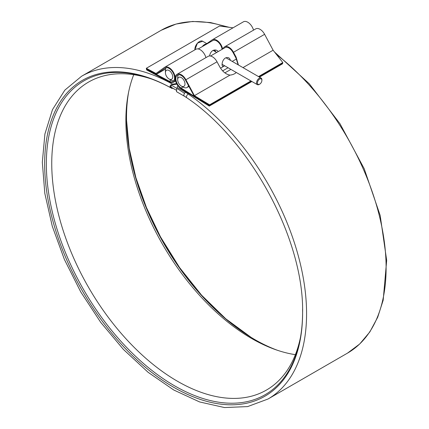 <?xml version="1.0" encoding="UTF-8"?>
<svg xmlns="http://www.w3.org/2000/svg" width="429" height="429" viewBox="0 0 429 429"><rect width="100%" height="100%" fill="white"/><g stroke="black" fill="none" stroke-linecap="round" stroke-linejoin="round"><path stroke-width="0.64" d="M176.893 84.143L172.576 84.829M277.542 350.321A181.199 104.617 60 0 1 254.638 339.478A181.199 104.617 60 0 1 126.512 117.562A181.199 104.617 60 0 1 128.577 92.305M176.582 83.558L172.576 84.197C170.093 85.001 169.482 86.181 170.737 87.747L172.077 88.503L172.689 87.956M185.221 96.707L184.373 96.214A2.327 1.346 -60 0 1 184.02 94.348A2.327 1.346 -60 0 1 185.537 92.294L177.011 87.371L177.826 85.618M302.601 312.274A181.199 104.617 60 0 1 174.474 385.762A181.199 104.617 60 0 1 46.353 163.84A181.199 104.617 60 0 1 172.077 88.503M171.466 85.307L170.844 86.368L171.348 87.194M186.706 97.694A33.559 19.375 60 0 0 184.373 96.214L176.523 91.683L176.678 88.326M217.026 61.792A8.671 5.009 -120 0 0 208.119 56.36L177 74.324A8.671 5.009 60 0 1 185.907 79.756L194.412 95.656L229.992 75.113C225.847 74.33 222.394 71.514 219.632 66.661L217.026 61.792L185.907 79.756M194.101 96.911L194.257 96.284L185.43 79.976A7.765 4.483 -120 0 0 177.456 75.113A7.765 4.483 -120 0 0 176.222 81.183A7.765 4.483 -120 0 0 181.108 88.036L194.257 96.284L194.412 95.656L209.593 104.826L209.438 105.454L194.257 96.284L209.438 105.459L209.282 106.086L181.081 88.76A8.671 5.009 60 0 1 175.622 81.108A8.671 5.009 60 0 1 177 74.324M223.112 48.75A8.671 5.009 60 0 1 224.592 46.852A8.671 5.009 60 0 1 233.499 52.279L236.106 57.154L238.411 64.977M224.592 46.852L255.705 28.882A8.671 5.009 60 0 1 264.613 34.315L273.117 50.214L242.98 67.616M236.277 72.485A11.647 8.151 -166.1 0 1 229.992 75.113M209.593 104.826L250.944 80.952M258.515 76.582L282.808 62.559L273.117 50.214M209.438 105.454L251.41 81.22L209.438 105.459M259.448 77.123L282.496 63.814L282.652 63.186L258.982 76.85L282.652 63.186L282.808 62.559M238.138 64.817L235.918 57.91L233.022 52.499A7.765 4.483 -120 0 0 225.043 47.635L210.5 56.033M209.282 106.086L251.877 81.494M206.36 44.273A6.215 3.588 120 0 0 203.169 46.117M202.204 46.675A6.473 3.738 -60 0 1 206.96 43.93M257.459 82.904A3.137 1.813 120 0 0 259.679 84.186A3.137 1.813 120 0 0 261.894 80.341A3.137 1.813 120 0 0 259.679 79.059A3.137 1.813 120 0 0 257.459 82.904M259.679 84.186L259.218 84.449A3.786 2.188 -60 0 1 257.325 84.636A3.786 2.188 -60 0 1 256.542 82.904A3.786 2.188 -60 0 1 258.194 79.097A3.786 2.188 -60 0 1 261.111 78.083A3.786 2.188 -60 0 1 261.894 79.815L261.894 80.341M170.844 84.958A185.596 107.153 60 0 1 173.831 86.647A185.596 107.153 60 0 1 184.508 93.313M169.975 86.599A183.011 105.663 60 0 1 173.831 88.76A183.011 105.663 60 0 1 173.836 88.76A183.011 105.663 60 0 1 176.34 90.235M295.383 354.665A177.831 102.67 60 0 1 251.619 338.476A177.831 102.67 60 0 1 125.874 120.672A177.831 102.67 60 0 1 133.735 74.684M300.541 337.038A177.831 102.67 60 0 1 266.409 390.079A177.831 102.67 60 0 1 88.578 287.409A177.831 102.67 60 0 1 88.578 82.062A177.831 102.67 60 0 1 151.576 79.027M172.517 88.111A177.831 102.67 60 0 1 175.675 89.838M172.731 76.866A5.175 2.987 -120 0 0 169.074 70.528A5.175 2.987 -120 0 0 165.412 72.64A5.175 2.987 -120 0 0 169.074 78.984A5.175 2.987 -120 0 0 172.731 76.866M200.6 47.587L208.424 43.082M215.68 51.85A4.531 2.617 120 0 0 214.811 50.488A4.531 2.617 120 0 0 212.639 50.66M218.243 51.56C216.774 49.85 214.94 49.533 212.741 50.601C211.1 51.684 210.038 53.469 209.556 55.958M173.761 80.765A7.765 4.483 60 0 1 170.903 80.041L169.074 78.984M165.412 72.64L165.412 70.528A7.765 4.483 60 0 1 166.216 67.691M184.996 83.95A5.175 2.987 -120 0 0 181.338 77.606A5.175 2.987 -120 0 0 177.676 79.724A5.175 2.987 -120 0 0 181.338 86.063A5.175 2.987 -120 0 0 184.996 83.95M230.271 60.275L230.298 59.91C229.445 57.572 227.74 56.966 225.198 58.097C223.225 59.577 222.179 61.765 222.061 64.661C222.158 66.415 222.983 66.763 224.533 65.707M188.438 85.596A7.765 4.483 60 0 1 187.049 87.505A7.765 4.483 60 0 1 183.167 87.119L181.338 86.063M177.676 79.724L177.676 77.606A7.765 4.483 60 0 1 178.48 74.769M206.81 43.629L212.092 39.924A8.671 5.009 60 0 1 212.328 39.768A8.671 5.009 60 0 1 218.313 41.415A8.671 5.009 60 0 1 222.619 49.035M253.523 30.148A8.671 5.009 -120 0 0 243.441 21.804L212.328 39.768M205.931 57.62A8.671 5.009 -120 0 0 195.855 49.281L164.736 67.246A8.671 5.009 -120 0 0 164.5 67.396L155.995 73.477L156.151 74.281L164.977 68.168A7.765 4.483 60 0 1 165.192 68.029A7.765 4.483 60 0 1 172.957 72.512A7.765 4.483 60 0 1 172.957 81.478A7.765 4.483 60 0 1 169.305 81.226L146.466 69.101L156.151 74.281L156.306 75.091L146.621 69.906L146.31 68.291L155.995 73.477M156.306 75.091L169.332 81.977A8.671 5.009 -120 0 0 173.407 82.266A8.671 5.009 -120 0 0 173.407 72.254A8.671 5.009 -120 0 0 164.736 67.246M233.038 27.815L219.525 26.024L146.31 68.291M165.599 68.994L156.344 74.34M222.077 49.346A7.765 4.483 -120 0 0 218.334 42.203A7.765 4.483 -120 0 0 212.779 40.557A7.765 4.483 -120 0 0 212.569 40.691M255.062 339.725A182.4 105.309 60 0 1 126.512 117.069M276.485 54.504A186.374 107.604 60 0 1 379.901 218.055A186.374 107.604 60 0 1 347.511 353.121L359.706 343.994L369.836 331.949L377.702 317.256L383.177 300.209L386.674 260.392L380.174 215.449L364.205 168.715L339.977 123.702L309.325 83.805L274.539 52.022M188.889 93.651L188.251 94.021A186.374 107.604 60 0 1 298.965 258.349A186.374 107.604 60 0 1 267.98 399.034L247.608 406.595L224.501 407.55L199.592 401.935L173.804 390.025L148.091 372.292L123.402 349.426L100.67 322.292L80.754 291.935L64.42 259.507L52.284 226.249L44.825 193.431L42.326 162.291L44.9 134.004L52.494 109.626L64.876 90.09L81.607 76.228L161.138 30.309A186.374 107.604 60 0 1 226.705 26.973M230.915 69.391L224.871 72.876M81.607 76.228A186.374 107.604 60 0 1 172.576 84.197M184.373 96.214L186.749 97.726A2.327 1.201 124.8 0 1 186.642 95.962A2.327 1.201 124.8 0 1 188.251 94.021A37.532 21.67 60 0 0 185.537 92.294L186.159 91.94M222.635 70.876L228.062 67.744M302.563 309.089A182.4 105.309 60 0 1 302.601 312.768C304.059 239.725 250.622 140.481 186.749 97.726A2.327 1.201 124.8 0 0 186.797 97.758M302.601 312.741L302.601 312.768A182.4 105.309 60 0 1 174.592 387.784A182.4 105.309 60 0 1 44.67 166.077A182.4 105.309 60 0 1 170.737 87.747M233.499 52.279L264.613 34.315M181.108 88.036L182.931 86.985M236.106 57.154L235.918 57.91M194.884 49.394A6.215 3.588 -60 0 1 199.367 41.629M194.825 49.877L197.447 43.115L202.692 41.254A6.473 3.738 120 0 0 197.705 42.986A6.473 3.738 120 0 0 194.884 49.501A6.473 3.738 120 0 0 194.889 49.834M165.412 67.916L164.977 68.168M171.133 80.164L169.305 81.226M209.486 41.785L209.604 42.391M161.138 30.309L176.062 24.045L192.642 21.45L210.494 22.555L229.231 27.311M251.072 337.333L225.788 318.811L201.635 295.243L179.579 267.567L160.5 236.878L146.439 207.534L135.891 177.665L129.188 148.257L126.55 120.259M267.98 399.034L347.511 353.121M202.692 41.254L207.143 43.822M222.072 64.286L257.325 84.636M213.192 50.418L216.709 52.445M225.927 57.765L261.111 78.083M198.236 48.949L200.659 47.549M208.43 43.066L212.779 40.557M187.049 87.505L188.889 86.444M220.527 68.179L224.667 65.782M232.239 61.411L236.449 58.982M175.595 81.001L173.407 82.266"/></g></svg>
